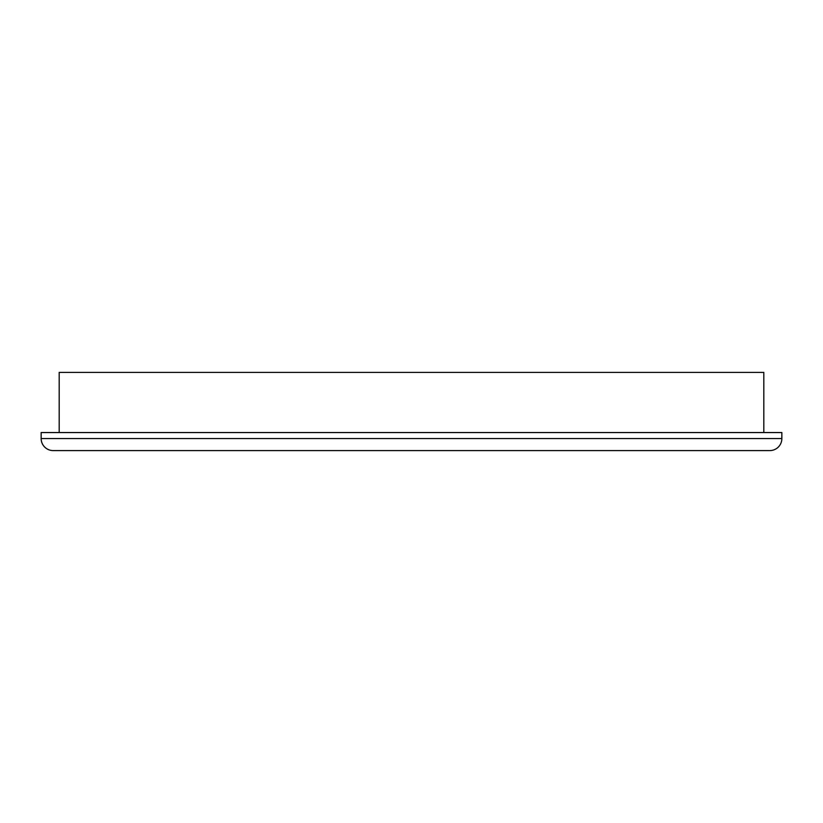 <?xml version="1.0" encoding="UTF-8"?>
<svg xmlns="http://www.w3.org/2000/svg" width="823" height="823" viewBox="0 0 823 823"><rect width="100%" height="100%" fill="white"/><g stroke="black" fill="none" stroke-linecap="round" stroke-linejoin="round"><path stroke-width="1.23" d="M41.15 438.556A12.026 12.026 0 0 0 53.176 450.582L769.824 450.582A12.026 12.026 0 0 0 781.85 438.556L781.85 432.538L41.15 432.538L41.15 438.556L781.85 438.556M763.816 432.538L763.816 372.418L59.184 372.418L59.184 432.538"/></g></svg>
